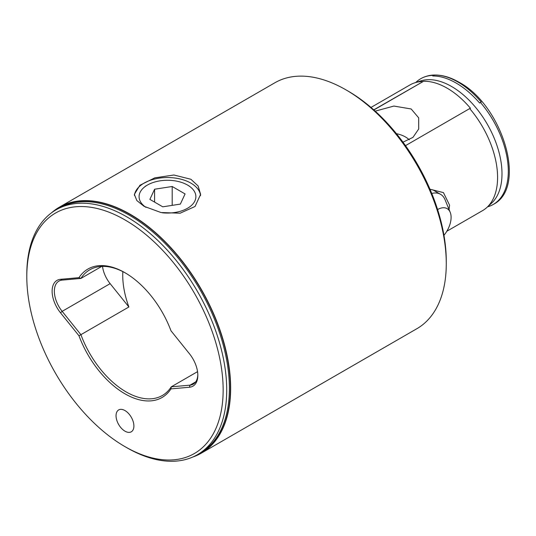 <?xml version="1.0" encoding="UTF-8"?>
<svg xmlns="http://www.w3.org/2000/svg" width="536" height="536" viewBox="0 0 536 536"><rect width="100%" height="100%" fill="white"/><g stroke="black" fill="none" stroke-linecap="round" stroke-linejoin="round"><path stroke-width="0.8" d="M52.957 211.787A141.826 81.887 60 0 1 130.127 214.494A141.826 81.887 60 0 1 224.457 345.452A141.826 81.887 60 0 1 194.173 456.391M51.563 212.779A141.993 81.981 60 0 1 59.248 207.258A141.993 81.981 60 0 1 130.248 214.293A141.993 81.981 60 0 1 223.01 339.422A141.993 81.981 60 0 1 201.241 453.201A141.993 81.981 60 0 1 192.618 457.094M126.757 447.667L124.975 446.635A138.837 80.159 -120 0 0 223.15 389.953A138.837 80.159 -120 0 0 124.975 219.914A138.837 80.159 -120 0 0 26.8 276.596A138.837 80.159 -120 0 0 124.975 446.635L126.757 447.667A141.363 81.619 -120 0 0 197.442 454.669A141.363 81.619 -120 0 0 219.11 341.392A141.363 81.619 -120 0 0 126.757 216.819A141.363 81.619 -120 0 0 56.079 209.817A141.363 81.619 -120 0 0 26.8 274.533A141.363 81.619 -120 0 0 26.807 275.571M396.432 133.692A23.664 13.661 180 0 1 405.437 136.948A23.664 13.661 180 0 1 409.283 139.856M124.975 410.569A12.623 7.29 -120 0 0 118.664 409.94A12.623 7.29 -120 0 0 116.727 420.057A12.623 7.29 -120 0 0 124.975 431.178A12.623 7.29 -120 0 0 131.286 431.802A12.623 7.29 -120 0 0 133.216 421.691A12.623 7.29 -120 0 0 124.975 410.569M200.558 195.613A33.132 19.129 -0 0 0 190.91 183.138A33.132 19.129 -0 0 0 155.802 178.763A33.132 19.129 -0 0 0 134.415 195.419M144.05 206.32L136.854 200.565L134.348 194.387L139.916 185.255L154.81 177.845L173.912 175.011L190.91 179.272L198.099 185.952L200.611 194.387L195.044 206.487L180.136 213.201L161.048 212.544L144.05 206.32M102.51 266.385A22.09 12.75 -120 0 0 110.135 283.645L128.888 306.974L80.916 334.672A72.574 41.902 -120 0 0 126.087 391.89A72.574 41.902 -120 0 0 162.375 395.481A72.574 41.902 -120 0 0 171.259 386.831L170.977 388.888A74.156 42.813 60 0 1 124.975 393.819A74.156 42.813 60 0 1 78.973 335.771L60.494 312.783A23.664 13.661 60 0 1 60.494 279.31L78.973 277.661A74.156 42.813 60 0 1 124.975 272.73A74.156 42.813 60 0 1 170.977 330.779L189.456 353.767A23.664 13.661 60 0 1 197.824 375.334A23.664 13.661 60 0 1 189.456 387.24L170.977 388.888M128.888 306.974A72.574 41.902 60 0 1 122.844 271.618M125.538 273.059A72.574 41.902 -120 0 0 89.8 269.782A72.574 41.902 -120 0 0 80.916 278.432L101.74 266.412M429.993 189.228L443.44 192.605L449.557 205.134L449.054 209.516M415.728 82.504L416.452 81.841A72.574 41.902 60 0 1 420.693 78.738A72.574 41.902 60 0 1 433.55 75.342L432.766 75.978C440.056 75.938 447.828 78.29 456.096 83.026C464.323 87.804 472.162 94.47 479.62 103.033L480.41 102.396A72.574 41.902 60 0 1 493.267 204.444A72.574 41.902 60 0 1 488.457 206.568L487.526 206.863M480.41 102.396L481.261 102.088C473.904 93.465 466.112 86.772 457.878 81.995C449.677 77.271 441.852 74.953 434.401 75.033L433.55 75.342M432.766 75.978L434.401 75.033M348.099 91.093L345.867 89.807L348.099 91.093A138.837 80.159 60 0 1 446.274 261.139L446.274 263.712A141.993 81.981 -120 0 0 345.867 89.807L345.867 89.807A141.993 81.981 -120 0 0 274.868 82.772L59.248 207.258M201.241 453.201L416.861 328.715A141.993 81.981 -120 0 0 446.274 263.712M370.992 107.434L409.986 84.922A72.574 41.902 60 0 1 414.79 82.805L420.727 80.909A71.241 41.131 60 0 1 451.627 86.517A71.241 41.131 60 0 1 496.872 145.236A71.241 41.131 60 0 1 491.405 203.332L486.802 207.526A72.574 41.902 60 0 1 482.561 210.628L446.81 231.264M486.802 207.526A72.574 41.902 60 0 0 469.697 108.58L470.487 108.306C463.198 99.696 455.419 92.989 447.158 88.185C438.93 83.462 431.085 81.15 423.628 81.251L373.766 109.86M469.697 108.58L405.504 145.645M402.992 142.161L412.975 137.363L418.696 128.995L418.676 117.833L411.166 108.969L393.88 106.061L375.207 111.153M373.894 109.967L423.628 81.251M436.116 191.747A28.401 16.395 120 0 0 434.696 190.749A28.401 16.395 120 0 0 430.08 189.429M414.79 82.805A72.574 41.902 60 0 1 422.844 81.526M195.734 381.853L190.012 385.156L171.259 386.831L197.543 371.656M189.456 387.24L190.012 385.156A22.09 12.75 -120 0 0 193.248 384.158A22.09 12.75 -120 0 0 197.811 374.671M78.973 277.661L80.916 278.432L62.163 280.107A22.09 12.75 -120 0 0 58.933 281.105A22.09 12.75 -120 0 0 62.163 311.342L80.916 334.672L78.973 335.771M162.254 212.779A28.401 16.395 -0 0 0 192.102 204.826A28.401 16.395 -0 0 0 188.953 185.932A28.401 16.395 -0 0 0 187.56 185.067A28.401 16.395 -0 0 0 147.4 185.067A28.401 16.395 -0 0 0 145.966 207.365M180.364 204.095L185.074 193.938L172.197 186.501L154.596 189.221L149.879 199.385L162.763 206.822L180.364 204.095M154.596 202.106L154.596 189.221M172.197 205.362L172.197 186.501M431.761 193.449A28.241 16.308 -60 0 1 433.014 193.181A28.241 16.308 -60 0 1 440.532 194.3A28.241 16.308 -60 0 1 445.068 199.754L450.207 212.323A19.135 11.048 120 0 0 442.039 207.874A19.135 11.048 120 0 0 437.604 209.556M443.949 235.291A19.135 11.048 120 0 0 450.207 212.323M56.079 209.817L58.752 208.276A141.363 81.619 60 0 1 129.437 215.278A141.363 81.619 60 0 1 221.783 339.844A141.363 81.619 60 0 1 200.116 453.121L197.442 454.669M110.135 283.645L62.163 311.342L60.494 312.783M60.494 279.31L62.163 280.107M493.267 204.444C527.766 187.138 502.245 104.962 458.876 82.149C450.173 77.124 441.778 74.759 433.691 75.047C428.947 75.268 424.613 76.494 420.693 78.738M26.8 276.596L26.8 274.533M147.4 185.067L145.169 186.354M187.56 185.067L189.235 186.032M440.532 194.3L433.128 190.019"/></g></svg>
